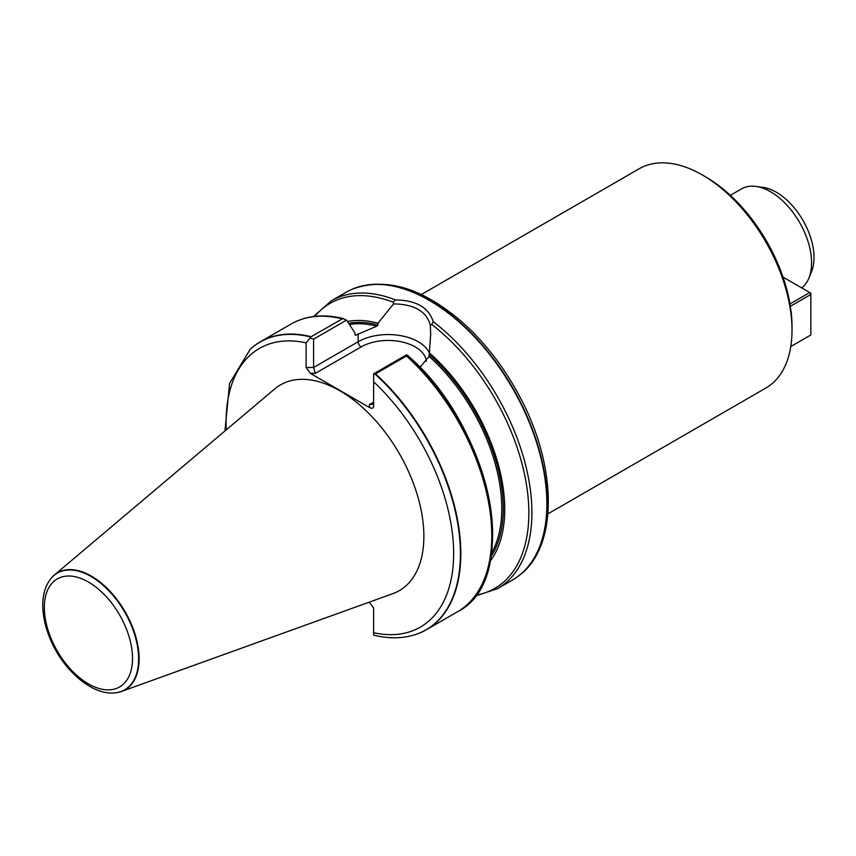 <?xml version="1.0" encoding="UTF-8"?>
<svg xmlns="http://www.w3.org/2000/svg" width="856" height="856" viewBox="0 0 856 856"><rect width="100%" height="100%" fill="white"/><g stroke="black" fill="none" stroke-linecap="round" stroke-linejoin="round"><path stroke-width="1.28" d="M790.773 346.552L810.857 334.964L810.857 294.464L790.238 306.373L791.083 311.498A122.397 70.663 60 0 1 792.014 326.671L792.014 330.116A126.624 73.102 60 0 1 765.799 388.078L547.958 513.846M421.334 294.528L639.175 168.771A126.624 73.102 60 0 1 702.487 175.041L705.472 176.764A122.397 70.663 60 0 1 789.992 303.987L790.238 306.373M702.487 175.041A126.624 73.102 60 0 1 792.014 330.116M116.084 692.707A67.538 38.991 -120 0 0 116.298 692.686A67.538 38.991 -120 0 0 121.466 691.445L392.829 593.647A118.791 68.587 -120 0 0 419.033 501.038A118.791 68.587 -120 0 0 339.875 390.785A118.791 68.587 -120 0 0 274.669 388.977L54.292 575.082A67.538 38.991 -120 0 0 50.632 578.945A67.538 38.991 -120 0 0 50.493 579.116M373.633 635.066L373.633 608.07L369.3 602.121M415.203 634.628A166.192 95.947 -120 0 0 415.417 634.563A166.192 95.947 -120 0 0 426.416 629.706A166.192 95.947 -120 0 0 375.506 373.858L373.633 374.693L373.633 406.472C373.377 408.408 371.975 408.751 369.407 407.477L310.332 373.366L306.106 367.481L306.106 342.828L311.145 336.697A166.192 95.947 -120 0 0 260.235 341.854A166.192 95.947 -120 0 0 250.519 348.959A166.192 95.947 -120 0 0 250.359 349.109M311.145 336.697L342.775 318.603L346.53 320.133L354.983 332.93L354.983 334.717L355.721 335.188L376.747 326.19L377.935 324.98L377.935 323.226A142.941 82.529 -120 0 0 347.44 321.492M373.633 374.693L373.633 373.837L406.589 354.812L406.461 355.989L375.506 373.858M354.983 334.717L355.721 335.188A139.806 80.721 -120 0 0 355.047 335.049M490.135 561.301A142.941 82.529 -120 0 0 429.402 352.94L429.081 356.396L419.9 367.406M377.935 323.226L393.578 303.901L393.161 302.189L395.611 299.953C416.166 300.274 428.695 307.507 433.2 321.653L431.766 324.478L430.311 325.098L430.664 333.958L429.402 352.94M475.059 596.15L497.497 588.671L512.455 580.036A166.192 95.947 -120 0 0 517.431 576.794A166.192 95.947 -120 0 0 540.008 454.322A166.192 95.947 -120 0 0 448.148 313.018A166.192 95.947 -120 0 0 351.559 289.499A166.192 95.947 -120 0 0 346.263 292.185L331.304 300.82L313.617 316.506M121.466 691.445A67.538 38.991 -120 0 0 136.371 638.79A67.538 38.991 -120 0 0 91.357 576.109A67.538 38.991 -120 0 0 54.292 575.082M407.007 354.962L407.167 355.058C490.948 425.849 522.823 579.651 457.372 611.837A166.192 95.947 -120 0 0 406.461 355.989M346.53 320.133L313.574 339.158L313.574 367.481L358.15 341.747L358.15 333.786M430.311 325.098C426.449 311.284 414.208 304.222 393.578 303.901M310.247 338.099L313.574 339.158M369.407 404.599L372.392 404.3L373.633 402.16L369.407 404.599L369.407 407.477M426.374 361.264A38.253 22.085 0 0 0 401.806 341.897A38.253 22.085 0 0 0 361.136 346.915L315.318 373.366L313.574 367.481L306.106 367.481M730.339 195.329L741.521 188.876A58.037 33.502 60 0 1 755.891 186.415A58.037 33.502 60 0 1 799.558 222.378A58.037 33.502 60 0 1 808.867 278.179A58.037 33.502 60 0 1 801.751 287.916M808.867 278.179L811.552 271.62A53.286 30.763 -120 0 0 802.992 220.399A53.286 30.763 -120 0 0 762.91 187.368L755.891 186.415M789.981 303.934L809.744 292.527L783.026 277.109M810.857 294.464L809.744 292.527L810.857 293.18L810.857 294.464M306.106 342.828A160.896 92.897 -120 0 0 226.284 429.83M373.633 632.723A160.896 92.897 -120 0 0 453.648 553.468A160.896 92.897 -120 0 0 373.633 381.808M310.846 337.007A166.096 95.893 -120 0 0 250.198 349.259L250.519 348.959M342.09 318.828A166.192 95.947 -120 0 0 291.179 323.985C306.298 315.468 323.857 313.703 343.855 318.689M376.747 326.19A139.806 80.721 -120 0 0 349.419 324.488M491.505 553.19A139.806 80.721 -120 0 0 429.081 356.396M490.98 556.7A140.866 81.331 -120 0 0 429.402 354.694M377.935 324.98A140.866 81.331 -120 0 0 348.638 323.3M475.786 595.188A164.598 95.037 -120 0 0 526.429 484.4A164.598 95.037 -120 0 0 431.766 324.478M497.497 588.671A166.192 95.947 -120 0 0 526.226 467.611A166.192 95.947 -120 0 0 433.2 321.653M395.611 299.953A166.192 95.947 -120 0 0 331.304 300.82M90.993 576.462A67.367 38.895 -120 0 0 50.365 579.287C45.486 585.868 42.971 594.16 42.8 604.154C42.672 614.64 44.887 625.64 49.455 637.142C62.028 669.456 92.362 696.303 115.86 692.739A67.367 38.895 -120 0 0 136.842 643.017A67.367 38.895 -120 0 0 90.993 576.462M88.425 582.027A62.36 36.005 60 0 1 126.613 680.445A62.36 36.005 60 0 1 50.237 636.361A62.36 36.005 60 0 1 88.425 582.027M373.633 635.12C388.549 638.801 402.331 638.662 415 634.692A166.096 95.893 -120 0 0 458.249 526.718A166.096 95.893 -120 0 0 375.056 374.083M484.539 578.495A164.598 95.037 -120 0 0 407.242 355.176M393.161 302.189A164.598 95.037 -120 0 0 314.805 316.367M361.136 346.915A4.216 2.44 60 0 1 358.15 341.747A42.468 24.524 180 0 1 399.549 335.456A42.468 24.524 180 0 1 429.402 353.164M315.318 373.366L310.332 373.366M351.763 289.403A166.139 95.926 60 0 1 351.955 289.317A166.139 95.926 60 0 1 512.798 387.939A166.139 95.926 60 0 1 517.784 576.537A166.139 95.926 60 0 1 517.602 576.666M224.925 430.985L229.579 383.424L250.198 349.259M260.235 341.854L291.179 323.985M426.416 629.706L457.372 611.837M430.654 333.958L430.654 336.012M351.559 289.499L351.955 289.317C386.27 276.531 423.816 288.172 464.594 324.274C486.251 344.166 504.559 368.144 519.506 396.21C557.802 466.873 558.551 548.279 517.784 576.537L517.431 576.794"/></g></svg>
